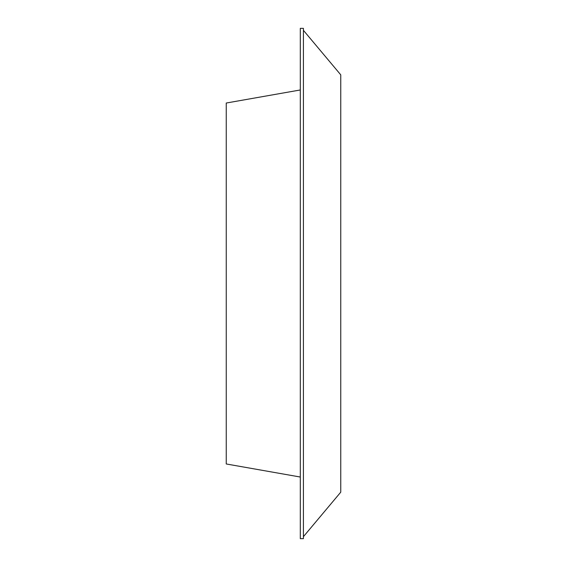 <?xml version="1.0" encoding="UTF-8"?>
<svg xmlns="http://www.w3.org/2000/svg" width="567" height="567" viewBox="0 0 567 567"><rect width="100%" height="100%" fill="white"/><g stroke="black" fill="none" stroke-linecap="round" stroke-linejoin="round"><path stroke-width="0.85" d="M300.304 89.969L226.247 103.031L226.247 463.969L300.304 477.031M300.304 283.5L300.304 538.65L303.416 538.65L303.416 28.35L300.304 28.35L300.304 283.5M303.416 30.327L340.753 74.83L340.753 492.17L303.416 536.673"/></g></svg>
